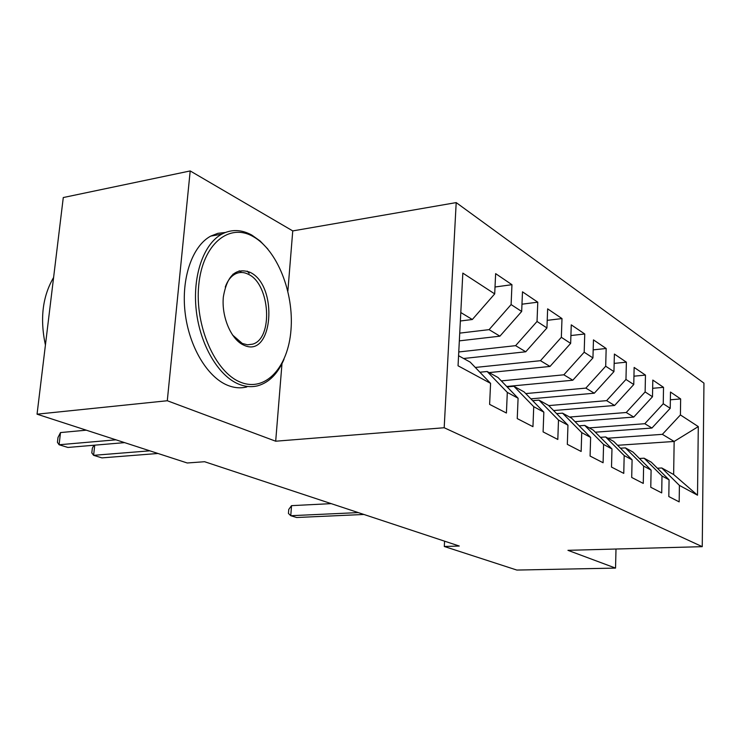 <?xml version="1.0" encoding="UTF-8"?>
<svg xmlns="http://www.w3.org/2000/svg" width="741" height="741" viewBox="0 0 741 741"><rect width="100%" height="100%" fill="white"/><g stroke="black" fill="none" stroke-linecap="round" stroke-linejoin="round"><path stroke-width="1.11" d="M249.161 273.355L247.207 271.104M287.869 291.12L292.751 230.914L190.196 170.939L63.281 197.541L37.05 414.182L187.26 462.986L204.59 461.717L459.263 546.034L444.294 546.487L516.847 570.061L615.539 568.097L616.003 549.016M292.751 230.914L456.197 202.599L703.95 383.134L702.246 546.663L444.183 427.742L456.197 202.599M617.568 445.295L674.153 441.46L698.291 426.594L680.414 414.941L680.646 398.927L670.485 392.045L670.225 408.3L663.241 403.752L663.528 387.339L652.812 380.077L652.488 396.741L645.124 391.933L645.467 375.103L634.139 367.434L633.759 384.533L625.969 379.448L626.377 362.173L614.391 354.059L613.946 371.611L605.693 366.23L606.166 348.492L593.467 339.887L592.939 357.922L584.186 352.216L584.742 333.987L571.255 324.854L570.653 343.389L561.345 337.322L561.993 318.574L547.645 308.858L546.941 327.939L537.03 321.474L537.781 302.18L522.488 291.824L521.673 311.47L511.105 304.579L511.957 284.692L495.636 273.633L494.701 293.89L472.332 319.51L460.8 312.535M698.291 426.594L697.513 495.192L679.404 485.401L661.796 467.979L657.397 468.229M494.701 293.89L462.829 273.114L458.049 365.785L490.579 383.366L489.616 404.382L506.418 413.024L507.307 392.406L518.089 398.232L517.246 418.591L532.955 426.677L533.733 406.689L543.829 412.144L543.097 431.892L557.816 439.459L558.492 420.064L567.958 425.177L567.328 444.35L581.148 451.464L581.731 432.624L590.633 437.431L590.086 456.058L603.091 462.745L603.582 444.433L611.973 448.963L611.51 467.08L623.765 473.379L624.181 455.558L632.092 459.837L631.702 477.463L643.271 483.419L643.623 466.07L651.098 470.109L650.774 487.272L661.713 492.904L662 476L669.077 479.825L668.808 496.553L679.173 501.879L679.404 485.401M459.735 333.126L489.097 329.643L499.906 336.173L459.337 340.86M511.105 304.579L489.097 329.643M521.673 311.47L499.906 336.173M458.568 355.708L470.211 362.145L490.579 383.366M458.762 351.966L515.606 345.658L525.749 351.78L463.616 358.496M537.03 321.474L515.606 345.658M546.941 327.939L525.749 351.78M507.307 392.406L487.143 371.5L479.89 372.232M487.143 371.5L498.054 377.521L518.089 398.232M475.305 367.453L540.476 360.691L549.998 366.443L489.134 372.593M561.345 337.322L540.476 360.691M570.653 343.389L549.998 366.443M533.733 406.689L513.902 386.274L507.14 386.913M513.902 386.274L524.128 391.924L543.829 412.144M501.314 380.893L563.845 374.807L572.812 380.226L506.724 386.487M584.186 352.216L563.845 374.807M592.939 357.922L572.812 380.226M558.492 420.064L538.985 400.131L532.668 400.686M538.985 400.131L548.581 405.438L567.958 425.177M525.74 393.582L585.853 388.108L594.301 393.212L530.871 398.843M605.693 366.23L585.853 388.108M613.946 371.611L594.301 393.212M581.731 432.624L562.549 413.154L556.63 413.635M562.549 413.154L571.58 418.146L590.633 437.431M548.738 405.596L606.61 400.649L614.595 405.475L553.601 410.551M625.969 379.448L606.61 400.649M633.759 384.533L614.595 405.475M603.582 444.433L584.732 425.408L579.175 425.834M584.732 425.408L593.245 430.113L611.973 448.963M569.597 417.044L626.228 412.505L633.768 417.063L575.053 421.657M645.124 391.933L626.228 412.505M652.488 396.741L633.768 417.063M624.181 455.558L605.647 436.958L600.423 437.338M605.647 436.958L613.687 441.404L632.092 459.837M589.243 427.9L644.79 423.713L651.932 428.039L595.319 432.198M663.241 403.752L644.79 423.713M670.225 408.3L651.932 428.039M643.623 466.07L625.404 447.879L620.476 448.203M625.404 447.879L632.999 452.075L651.098 470.109M607.889 438.2L662.371 434.346L674.153 441.46L673.643 474.527L661.796 467.979M680.414 414.941L662.371 434.346M662 476L644.086 458.197L639.437 458.484M644.086 458.197L651.283 462.171L669.077 479.825M190.196 170.939L167.29 400.742L37.05 414.182M702.246 546.663L567.949 550.331L615.539 568.097M167.29 400.742L275.689 441.21L444.183 427.742M444.572 541.171L444.294 546.487M460.365 320.992L472.332 319.51M697.513 495.192L673.643 474.527M275.689 441.21L281.988 363.655M680.646 398.927L670.364 399.788M663.528 387.339L652.654 388.303M645.467 375.103L633.944 376.187M626.377 362.173L614.15 363.396M606.166 348.492L593.18 349.872M584.742 333.987L570.903 335.543M561.993 318.574L547.219 320.344M537.781 302.18L521.979 304.19M511.957 284.692L495.016 286.999M331.218 503.639L291.537 505.649L290.759 515.708L358.264 512.596M291.537 505.649L288.758 509.428L288.444 513.439L290.759 515.708L296.632 517.505L363.924 514.467M253.163 236.574C229.117 222.532 202.571 244.113 198.755 285.026C194.577 325.771 215.205 372.325 240.39 382.143C265.519 392.582 288.221 367.24 290.981 329.967C294.075 292.834 277.301 250.032 253.163 236.574M284.007 359.255C277.866 373.677 269.122 382.523 257.775 385.774C251.616 387.339 245.262 386.793 238.713 384.134C218.502 375.974 200.163 345.149 196.282 310.683C192.299 276.226 203.497 243.965 221.754 234.156C231.47 229.089 241.492 229.404 251.838 235.092L260.147 241.01L267.844 249.069M250.032 272.299C278.903 285.618 272.883 359.561 243.641 345.074C231.183 339.684 221.392 316.889 223.337 297.002C227.033 275.485 235.925 267.251 250.032 272.299M232.433 334.913L242.288 343.454L247.485 344.806L252.505 344.185C273.485 338.832 270.215 284.118 248.383 274.3C244.058 272.095 239.862 271.901 235.805 273.716C231.201 275.93 227.691 280.376 225.264 287.036M45.423 345.056C39.81 318.852 42.533 296.335 53.602 277.495M246.836 386.932C240.64 388.497 234.258 387.96 227.663 385.32C207.36 377.225 188.955 346.575 185.074 312.294C181.11 278.023 192.391 245.901 210.759 236.101L217.863 233.322L225.273 232.498M239.186 270.798L241.659 272.475M94.737 445.174L93.607 455.326L149.83 450.824M93.959 445.239L92.347 448.194L91.819 452.918L93.607 455.326L101.943 457.882L158 453.473M86.289 430.178L60.512 432.568L59.085 444.757L115.957 439.821M60.512 432.568L57.993 437.477L57.428 442.331L59.085 444.757L67.903 447.453L124.608 442.627M252.505 344.185L247.503 344.815M210.759 236.101L221.754 234.156M235.805 273.716L232.998 274.151"/></g></svg>
